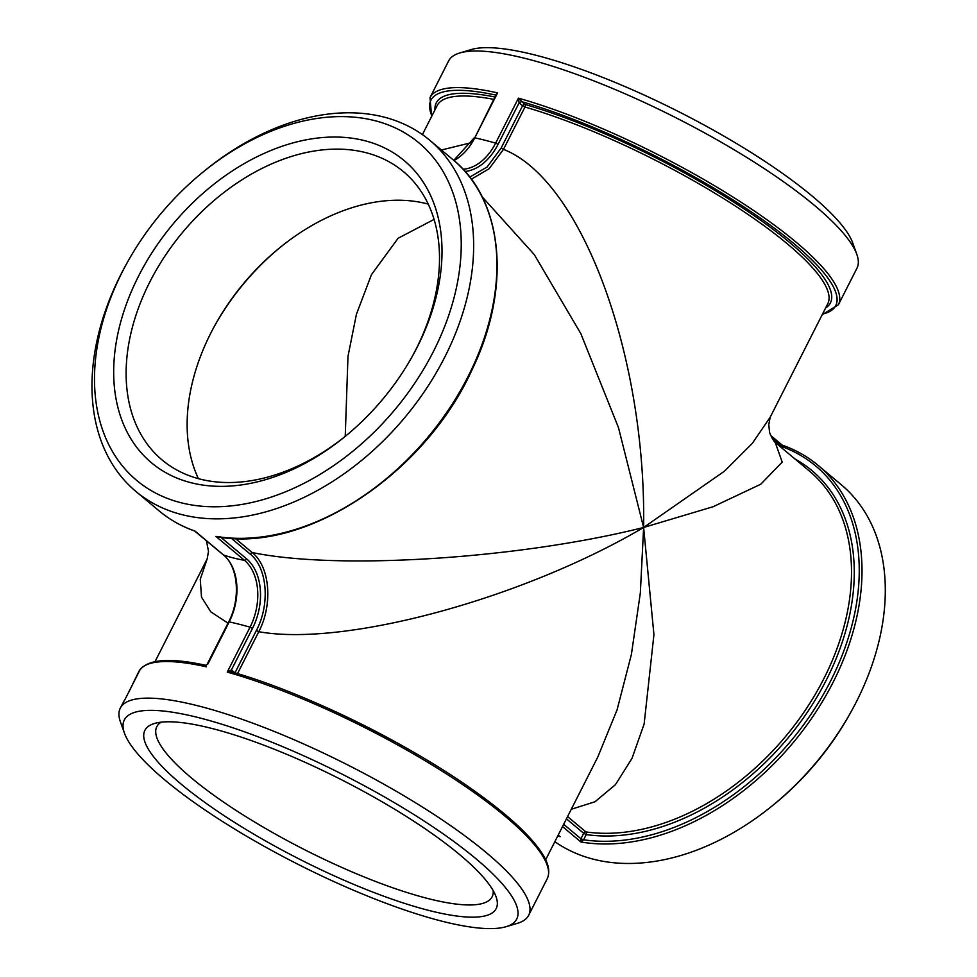 <?xml version="1.0" encoding="UTF-8"?>
<svg xmlns="http://www.w3.org/2000/svg" width="977" height="977" viewBox="0 0 977 977"><rect width="100%" height="100%" fill="white"/><g stroke="black" fill="none" stroke-linecap="round" stroke-linejoin="round"><path stroke-width="1.47" d="M505.952 926.733L517.444 923.314A228.96 52.221 -153.1 0 0 528.667 915.29A228.96 52.221 -153.1 0 0 348.105 765.138A228.96 52.221 -153.1 0 0 120.293 708.117A228.96 52.221 -153.1 0 0 120.44 721.905L124.47 733.19A219.996 50.169 -153.1 0 0 244.812 835.164A219.996 50.169 -153.1 0 0 442.044 921.213A219.996 50.169 -153.1 0 0 505.952 926.733A219.996 50.169 -153.1 0 0 343.232 774.737A219.996 50.169 -153.1 0 0 124.47 733.19M128.781 692.131L138.673 672.213A228.96 52.221 -153.1 0 1 139.076 671.688L124.787 699.837A228.96 52.221 -153.1 0 0 124.397 700.35L120.293 708.117M138.856 671.517C146.428 659.28 168.655 657.191 205.536 665.264L206.416 666.815A228.96 52.221 26.9 0 0 138.856 671.517L128.879 691.924M217.529 536.764L220.24 536.8M237.509 673.629L258.771 631.704C273.133 604.421 269.994 566.465 252.115 552.506L249.953 553.898C267.332 567.417 270.373 604.104 256.389 630.458L234.981 672.872M232.037 672.054L231.427 669.917L227.262 672.103L231.659 671.895C305.288 692.669 410.914 744.755 477.362 793.055C508.968 815.844 530.389 835.726 541.637 852.677C548.561 863.118 550.417 871.789 547.23 878.702L528.667 915.29M232.123 672.127L231.427 669.917L252.481 628.406A52.233 35.685 104.2 0 0 246.644 558.905L220.778 537.252M234.883 672.848A1.991 1.38 129.9 0 1 234.907 672.811L231.598 670.039M483.261 198.038L534.248 254.557L580.827 333.621L618.49 427.633L643.623 527.47C519.214 558.783 337.859 570.397 252.115 552.506L235.347 538.461M256.389 630.458L258.771 631.704C344.307 647.128 522.573 598.828 643.623 527.47L640.338 592.978L631.374 654.578L617.049 709.913L597.851 756.87M203.277 171.867L205.182 170.316A228.96 158.811 129.9 0 1 429.782 140.273A228.96 158.811 129.9 0 1 444.853 356.947A228.96 158.811 129.9 0 1 192.579 516.87A228.96 158.811 129.9 0 1 135.84 491.394A228.96 158.811 129.9 0 1 125.911 265.011L127.095 262.862A219.996 152.595 129.9 0 1 203.277 171.867A219.996 152.595 129.9 0 1 416.178 140.651A219.996 152.595 129.9 0 1 433.568 351.195A219.996 152.595 129.9 0 1 177.155 501.69A219.996 152.595 129.9 0 1 127.095 262.862M429.782 140.273L453.059 159.752A228.96 158.811 129.9 0 1 453.817 401.645A228.96 158.811 129.9 0 1 215.856 536.361L244.445 560.297A50.254 34.329 -75.8 0 1 250.063 627.161A228.96 52.221 -153.1 0 0 229.216 621.873L207.942 663.957M206.99 664.58L205.536 665.276M195.547 531.525L194.35 530.841M155.038 661.624L207.161 558.893L200.273 579.288L201.494 597.13L210.849 611.871L228.007 623.143M566.428 818.848L583.709 833.308A1.991 1.38 129.9 0 1 585.87 831.916L567.576 816.589M583.513 839.915L580.949 838.767L580.949 842.003L583.574 839.793L580.949 838.767L563.668 824.307M782.198 448.284L782.87 446.965A226.969 157.431 129.9 0 1 830.706 680.798A226.969 157.431 129.9 0 1 583.574 839.793L586.224 834.59A1.991 1.319 98.1 0 0 585.87 831.916A219.007 151.911 129.9 0 0 811.423 700.741A219.007 151.911 129.9 0 0 809.554 471.195L775.494 442.666M571.301 809.261L594.993 801.763L615.437 784.678L631.972 758.457L644.136 723.994L653.931 634.635L643.623 527.47L713.051 506.745L760.753 484.238L782.211 462.084L775.237 442.459C773.442 441.299 768.862 432.103 769.449 431.15L768.777 424.629L770.169 417.252M782.931 446.831L780.367 445.683L782.87 446.965L782.003 444.914L770.841 435.571M562.508 826.566L580.949 842.003A228.96 158.811 -50.1 0 0 818.909 707.287A228.96 158.811 -50.1 0 0 818.152 465.394C807.698 456.674 795.864 449.957 782.614 445.268L782.003 444.914M558.087 835.298L560.102 836.715L558.514 835.384M782.895 445.439A228.96 158.811 -50.1 0 1 818.152 465.394L841.429 484.885A228.96 158.811 129.9 0 1 856.499 701.571A228.96 158.811 129.9 0 1 851.358 711.268A228.96 158.811 129.9 0 1 772.074 805.964A228.96 158.811 129.9 0 1 583.379 856.194A228.96 158.811 129.9 0 1 554.851 841.673M471.549 142.618L441.409 150.006M782.247 445.207L780.501 445.439L772.306 438.575M770.157 417.277L752.253 443.436L724.494 471.158L643.623 527.47C646.298 354.981 581.388 179.805 503.485 149.371L524.967 107.018A1.991 1.233 106.2 0 0 524.857 104.405L518.445 98.164L519.105 102.866L522.573 105.772A1.991 1.38 129.9 0 1 524.857 104.405A220.997 50.401 -153.1 0 1 748.761 212.009A220.997 50.401 -153.1 0 1 825.602 307.999M822.219 314.655L838.4 304.751L856.976 268.162A228.96 52.221 -153.1 0 0 856.829 254.374A228.96 52.221 -153.1 0 0 676.402 118.009A228.96 52.221 -153.1 0 0 459.813 52.953A228.96 52.221 -153.1 0 0 448.602 60.989L430.027 97.578L431.602 116.483M822.5 314.105A226.969 51.757 26.9 0 0 762.329 219.483A226.969 51.757 26.9 0 0 521.547 101.632L519.263 103M521.462 101.559L519.105 102.866L498.05 144.364L495.644 143.106A50.254 34.329 -75.8 0 1 463.061 169.253M471.341 179.206L489.147 168.716L503.485 149.371L501.091 148.125L487.132 166.994L469.729 177.093M495.18 94.891L495.742 95.49L497.598 92.876L495.571 95.099M493.202 890.67A187.999 42.878 26.9 0 1 492.139 896.764A187.999 42.878 26.9 0 1 305.08 849.941A187.999 42.878 26.9 0 1 156.821 726.644A187.999 42.878 26.9 0 1 161.107 722.186M211.74 728.415A196.963 44.918 -153.1 0 0 154.525 723.468A196.963 44.918 -153.1 0 0 300.208 859.54A196.963 44.918 -153.1 0 0 496.047 896.727A196.963 44.918 -153.1 0 0 388.321 805.439A196.963 44.918 -153.1 0 0 211.74 728.415M851.358 711.268L850.161 713.418A219.996 152.595 129.9 0 1 773.979 804.413L772.074 805.964M856.829 254.374L852.787 243.078A219.996 50.169 -153.1 0 0 679.43 112.05A219.996 50.169 -153.1 0 0 471.305 49.546L459.813 52.953M345.602 436.084A187.999 130.405 129.9 0 1 199.992 479.072A187.999 130.405 129.9 0 1 162.133 459.984A187.999 130.405 129.9 0 1 164.759 256.328A187.999 130.405 129.9 0 1 365.63 152.595A187.999 130.405 129.9 0 1 403.489 171.683A187.999 130.405 129.9 0 1 412.233 356.495M364.629 140.664A196.963 136.621 -50.1 0 0 114.065 360.598A196.963 136.621 -50.1 0 0 344.637 436.866A196.963 136.621 -50.1 0 0 412.831 355.408A196.963 136.621 -50.1 0 0 364.629 140.664M428.244 204.108A187.999 130.405 -50.1 0 0 280.106 247.437A187.999 130.405 -50.1 0 0 215.001 325.194A187.999 130.405 -50.1 0 0 198.404 478.657M214.537 326.049A195.168 135.376 129.9 0 1 280.863 246.827M345.235 436.365L347.983 356.434L356.422 314.252L371.468 274.635L398.103 238.254L434.093 219.41M252.481 628.406L250.063 627.161L227.262 672.103A228.96 52.221 26.9 0 1 449.396 775.811A228.96 52.221 26.9 0 1 547.23 878.702M231.293 538.278L249.953 553.898M418.815 755.245A219.007 49.949 -153.1 0 0 314.313 702.231M223.061 554.545A1.991 1.38 -50.1 0 0 223.293 554.826C238.058 566.159 241.05 598.681 228.63 621.909L229.216 621.873A50.254 34.329 104.2 0 0 223.599 555.009A228.96 158.811 129.9 0 0 244.445 560.297A1.991 1.38 -50.1 0 0 246.644 558.905M194.631 531L223.293 554.826A1.991 1.38 -50.1 0 0 223.599 555.009L195.009 531.073A228.96 158.811 129.9 0 1 159.104 510.873L135.84 491.394M794.912 458.934A220.997 153.291 -50.1 0 1 821.23 689.615A220.997 153.291 -50.1 0 1 586.224 834.59L583.709 833.308L581.071 838.51M557.794 835.885A228.96 158.811 -50.1 0 0 560.102 836.715L558.185 835.103M494.936 96.992A220.997 50.401 -153.1 0 0 434.973 109.827M431.883 115.933A226.969 51.757 26.9 0 1 495.254 94.964L495.73 95.355M422.406 134.606L437.159 105.54A219.007 49.949 26.9 0 1 493.739 99.361M780.367 445.683L779.988 446.428M501.091 148.125L522.573 105.772L524.967 107.018A219.007 49.949 26.9 0 1 735.852 206.367A219.007 49.949 26.9 0 1 827.775 303.713L770.108 417.387M838.4 304.751A228.96 52.221 -153.1 0 0 740.578 201.873A228.96 52.221 -153.1 0 0 518.445 98.164L495.644 143.106A228.96 52.221 26.9 0 0 474.798 137.818L497.598 92.876A228.96 52.221 -153.1 0 0 430.027 97.578M465.076 171.464A52.233 35.685 104.2 0 0 498.05 144.364M453.939 160.497A50.254 34.329 104.2 0 0 474.798 137.818L495.852 95.196M482.345 197.256L483.188 197.952M597.777 757.053L545.654 859.797M206.391 540.684L208.516 551.346L207.185 558.844M194.643 531.012C181.392 526.322 169.558 519.605 159.104 510.873M228.63 621.909L206.99 664.568M559.235 836.068L558.148 835.164M453.059 159.752C503.656 200.554 511.521 287.836 472.489 368.817C425.398 473.894 304.946 553.434 217.395 536.752M474.199 137.855L453.78 160.362"/></g></svg>
